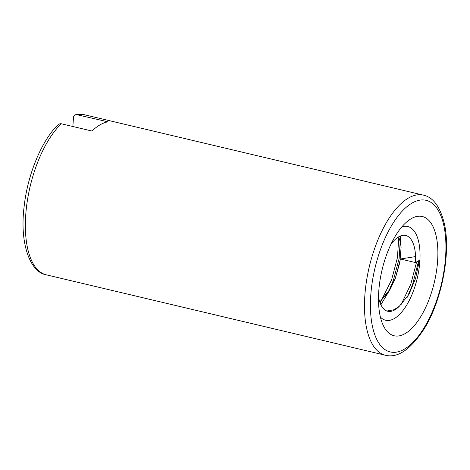 <?xml version="1.0" encoding="UTF-8"?>
<svg xmlns="http://www.w3.org/2000/svg" width="470" height="470" viewBox="0 0 470 470"><rect width="100%" height="100%" fill="white"/><g stroke="black" fill="none" stroke-linecap="round" stroke-linejoin="round"><path stroke-width="0.7" d="M380.395 317.074A48.14 21.103 103.3 0 0 417.254 278.24A48.14 21.103 103.3 0 0 401.762 226.992M378.509 296.782A38.951 17.073 -76.7 0 0 387.727 311.269A38.951 17.073 -76.7 0 0 399.336 306.223L408.888 294.496L415.603 278.363L419.393 260.333L415.504 262.571A38.951 17.073 -76.7 0 0 405.704 235.47A38.951 17.073 -76.7 0 0 390.964 244.271M398.678 236.839L400.505 242.549L401.08 247.584L399.864 262.425L395.335 278.334L390.582 288.498L379.784 302.028L388.484 291.964L395.34 278.34L400.446 258.999L415.504 262.571M399.336 306.223L394.024 309.742L386.88 311.017M72.844 126.506L73.573 116.589L74.26 115.456L75.993 114.504L107.988 121.812A82.279 36.067 103.3 0 0 100.057 124.832A82.279 36.067 103.3 0 0 91.95 131.036L61.241 123.751L59.99 123.716L58.356 124.538M411.315 218.609A61.27 26.861 103.3 0 0 407.796 221.023A61.27 26.861 103.3 0 0 382.063 269.892A61.27 26.861 103.3 0 0 383.109 325.117A61.27 26.861 103.3 0 0 433.452 285.813A61.27 26.861 103.3 0 0 411.315 218.609M380.101 302.927L391.628 279.791L397.426 257.683L398.83 236.751M400.898 304.942L410.762 284.332L416.608 261.931M380.876 304.772L390.582 288.498M388.408 292.076L393.396 280.214L399.112 258.588L400.528 235.946M407.214 297.281L412.537 284.75L418.635 260.768M415.568 256.585L400.446 258.999M75.993 114.504L84.242 114.698A82.279 36.067 103.3 0 0 77.368 114.551M412.155 203.005A77.903 34.151 103.3 0 0 373.679 331.338A77.903 34.151 103.3 0 0 438.757 293.926A77.903 34.151 103.3 0 0 412.155 203.005M408.553 197.993A82.279 36.067 103.3 0 0 366.259 282.57A82.279 36.067 103.3 0 0 385.382 355.244C397.667 358.328 410.563 349.58 424.058 329C441.312 301.828 451.224 253.612 444.362 223.738C440.179 206.741 433.176 197.206 423.358 195.126A82.279 36.067 103.3 0 0 408.553 197.993M61.329 123.775A82.279 36.067 103.3 0 0 26.138 210.249A82.279 36.067 103.3 0 0 46.266 274.821L385.382 355.244M84.242 114.698L423.358 195.126M46.266 274.821C30.532 272.477 19.358 244.153 24.129 206.536C27.613 174.211 42.065 139.719 58.356 124.532M400.646 237.973L401.08 247.584"/></g></svg>
